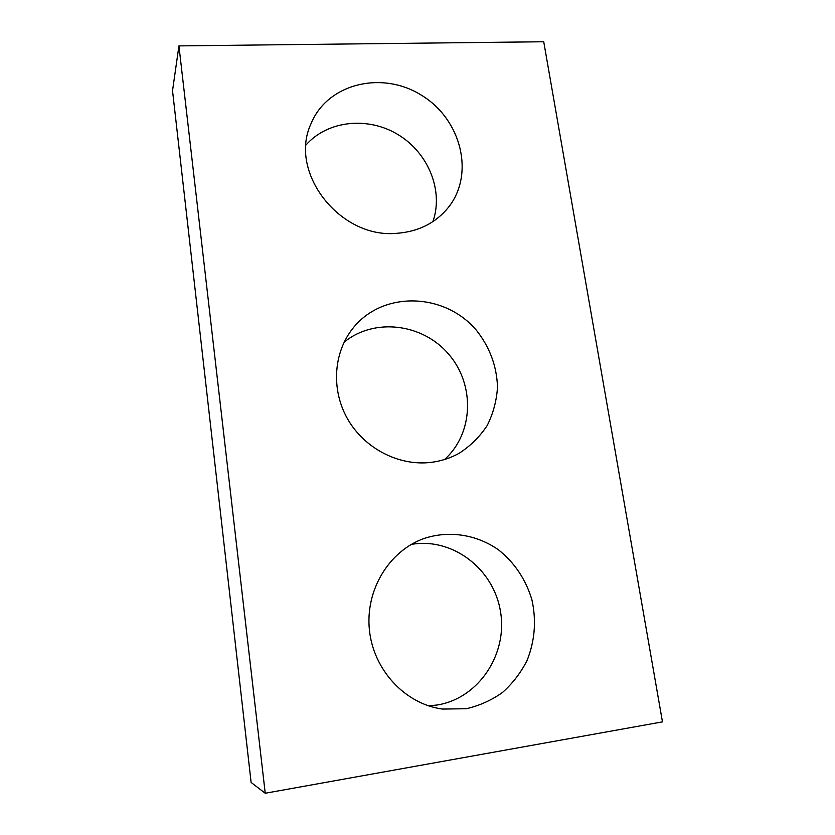<?xml version="1.0" encoding="UTF-8"?>
<svg xmlns="http://www.w3.org/2000/svg" width="835" height="835" viewBox="0 0 835 835"><rect width="100%" height="100%" fill="white"/><g stroke="black" fill="none" stroke-linecap="round" stroke-linejoin="round"><path stroke-width="1.25" d="M662.468 721.868L543.731 41.75L178.93 45.894L265.227 793.25L662.468 721.868M178.93 45.894L172.532 90.744L251.116 782.447L265.227 793.25M344.145 342.162C374.466 317.373 422.813 323.552 448.75 354.291C475.115 384.685 473.737 433.407 444.544 459.521M430.223 462.475C398.493 466.003 364.519 448.405 347.777 419.295C331.004 390.206 333.311 353.048 352.652 328.625C382.357 290.413 444.763 292.386 476.576 330.493C489.79 347.276 496.762 366.147 497.514 387.096C496.637 400.664 493.214 413.461 487.233 425.464C479.874 436.653 470.543 445.911 459.24 453.217C450.305 458.217 440.63 461.296 430.223 462.475M411.321 544.399C451.965 537.208 493.234 568.27 500.374 610.876C508.139 653.356 479.186 698.217 437.321 704.98L428.699 705.888M466.243 708.738L442.404 709.061C404.892 704.009 373.182 669.576 369.373 629.663C365.344 589.75 389.193 551.037 423.721 538.606C448.823 530.141 476.587 534.452 498.516 549.847C514.59 562.717 525.716 579.313 531.874 599.614C536.487 620.395 534.911 640.633 527.135 660.328C520.904 672.634 512.711 683.322 502.576 692.403C491.523 700.273 479.415 705.721 466.243 708.738M306.048 144.946C327.779 120.261 368.381 116.295 398.378 134.821C428.512 153.139 443.74 190.944 432.885 221.619M396.708 233.32C340.106 238.862 288.221 172.542 310.933 123.924C327.184 83.479 382.148 70.328 421.508 95.263C461.327 119.384 475.011 174.129 448.405 207.393C435.651 223.049 418.418 231.692 396.708 233.32"/></g></svg>
